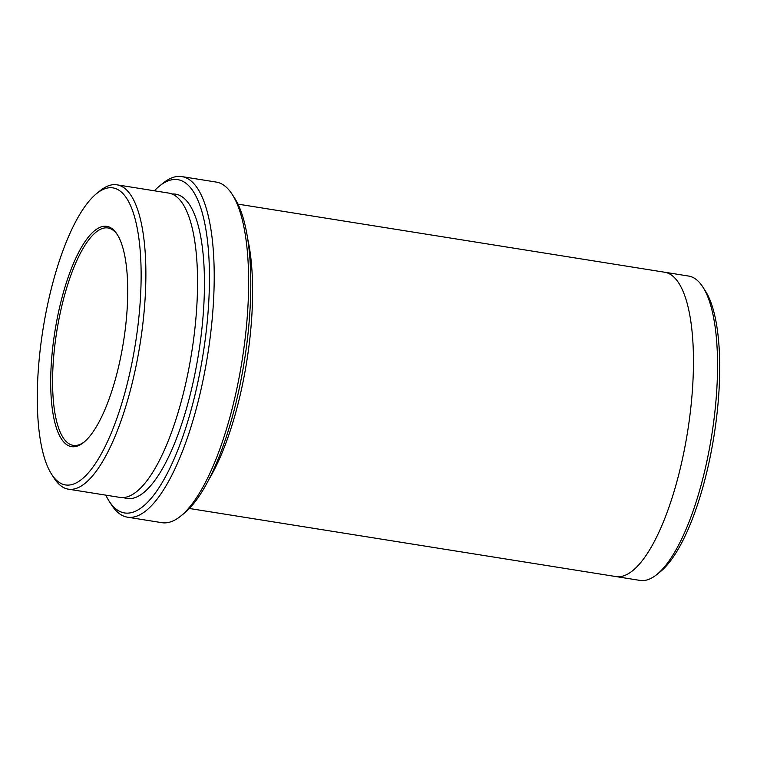<?xml version="1.0" encoding="UTF-8"?>
<svg xmlns="http://www.w3.org/2000/svg" width="757" height="757" viewBox="0 0 757 757"><rect width="100%" height="100%" fill="white"/><g stroke="black" fill="none" stroke-linecap="round" stroke-linejoin="round"><path stroke-width="1.14" d="M117.78 370.078A111.544 34.671 -80.9 0 0 117.023 234.14A111.544 34.671 -80.9 0 0 54.977 330.979A111.544 34.671 -80.9 0 0 83.8 442.325A111.544 34.671 -80.9 0 0 117.78 370.078M127.734 381.802A150.435 46.764 -80.9 0 0 138.02 232.664A150.435 46.764 -80.9 0 0 96.517 193.65A150.435 46.764 -80.9 0 0 43.035 329.077A150.435 46.764 -80.9 0 0 51.713 474.421A150.435 46.764 -80.9 0 0 127.734 381.802M181.831 176.589L216.265 182.087A172.454 53.605 99.1 0 1 232.087 194.218L234.613 198.126A168.783 52.47 99.1 0 1 244.341 361.203A168.783 52.47 99.1 0 1 184.339 513.151L180.715 516.085A172.454 53.605 99.1 0 1 161.913 522.68L127.469 517.182A172.454 53.605 -80.9 0 0 198.807 398.882A172.454 53.605 -80.9 0 0 181.831 176.589A172.454 53.605 -80.9 0 0 163.02 183.194L159.396 186.127A168.783 52.47 -80.9 0 0 154.362 190.792M116.947 184.822L168.603 193.063A154.106 47.899 99.1 0 1 183.781 391.7A154.106 47.899 99.1 0 1 120.032 497.415L68.376 489.173A154.106 47.899 -80.9 0 0 132.115 383.458A154.106 47.899 -80.9 0 0 116.947 184.822A154.106 47.899 -80.9 0 0 100.142 190.717L96.517 193.65M51.713 474.421L54.239 478.339A154.106 47.899 -80.9 0 0 68.376 489.173M105.781 495.144A168.783 52.47 -80.9 0 0 109.122 501.143A168.783 52.47 -80.9 0 0 194.426 397.226A168.783 52.47 -80.9 0 0 205.961 229.901A168.783 52.47 -80.9 0 0 159.396 186.127M664.845 272.255L688.624 276.059A154.106 47.899 99.1 0 1 702.761 286.894L705.287 290.811A150.435 46.764 99.1 0 1 713.965 436.155A150.435 46.764 99.1 0 1 660.483 571.573L656.858 574.506A154.106 47.899 99.1 0 1 640.053 580.411L616.274 576.616M232.087 194.218A172.454 53.605 99.1 0 1 233.251 404.38A172.454 53.605 99.1 0 1 180.715 516.085M109.122 501.143L111.657 505.061A172.454 53.605 -80.9 0 0 127.469 517.182M702.761 286.894A154.106 47.899 99.1 0 1 703.802 474.686A154.106 47.899 99.1 0 1 656.858 574.506M209.187 478.963A154.106 47.899 -80.9 0 0 238.881 400.491A154.106 47.899 -80.9 0 0 247.586 238.351M189.373 508.486L615.943 576.569A154.106 47.899 -80.9 0 0 679.691 470.845A154.106 47.899 -80.9 0 0 664.523 272.208L237.953 204.125M117.524 234.944A110.077 34.216 -80.9 0 0 107.939 227.961A110.077 34.216 -80.9 0 0 56.803 331.273A110.077 34.216 -80.9 0 0 73.249 445.362A110.077 34.216 -80.9 0 0 84.529 441.719M123.542 497.567A154.106 47.899 -80.9 0 0 190.669 392.798A154.106 47.899 -80.9 0 0 171.981 194.019"/></g></svg>
